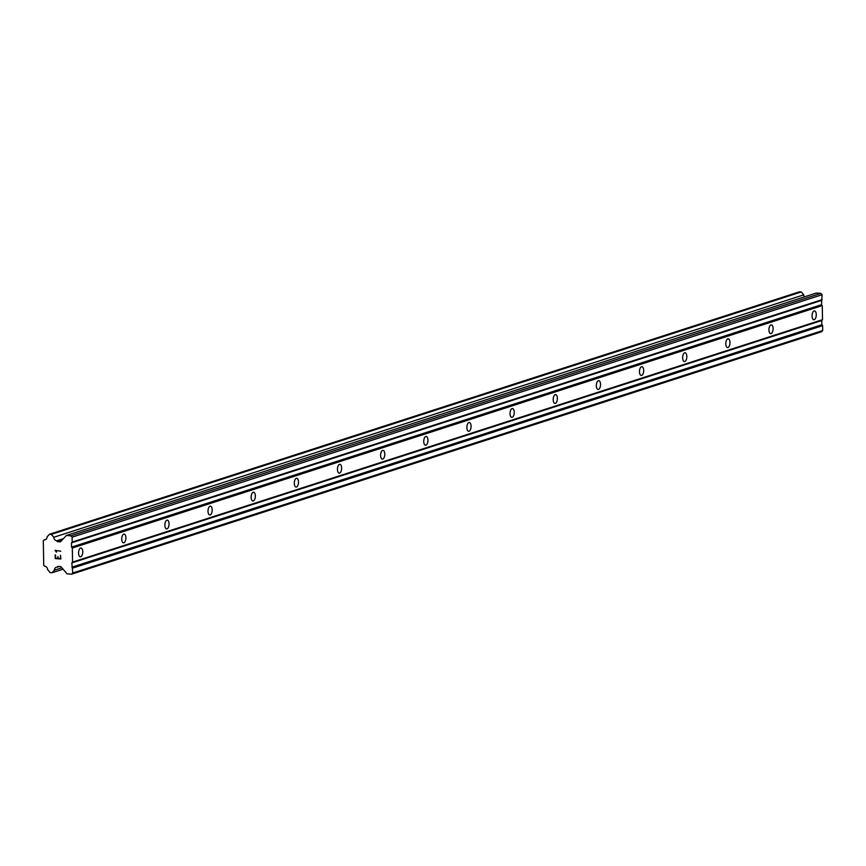 <?xml version="1.0" encoding="UTF-8"?>
<svg xmlns="http://www.w3.org/2000/svg" width="866" height="866" viewBox="0 0 866 866"><rect width="100%" height="100%" fill="white"/><g stroke="black" fill="none" stroke-linecap="round" stroke-linejoin="round"><path stroke-width="1.3" d="M814.246 319.651A4.417 2.078 -85.9 0 1 813.856 319.706A4.417 2.078 -85.9 0 1 812.07 315.57A4.417 2.078 -85.9 0 1 814.094 310.948A4.417 2.078 -85.9 0 1 814.484 310.905A4.417 2.078 -85.9 0 1 816.259 315.04A4.417 2.078 -85.9 0 1 814.246 319.651M771.097 333.605A4.417 2.078 -85.9 0 1 770.708 333.648A4.417 2.078 -85.9 0 1 768.932 329.513A4.417 2.078 -85.9 0 1 770.946 324.902A4.417 2.078 -85.9 0 1 771.335 324.847A4.417 2.078 -85.9 0 1 773.111 328.983A4.417 2.078 -85.9 0 1 771.097 333.605M727.949 347.547A4.417 2.078 -85.9 0 1 727.559 347.602A4.417 2.078 -85.9 0 1 725.784 343.466A4.417 2.078 -85.9 0 1 727.797 338.844A4.417 2.078 -85.9 0 1 728.187 338.801A4.417 2.078 -85.9 0 1 729.962 342.936A4.417 2.078 -85.9 0 1 727.949 347.547M684.8 361.501A4.417 2.078 -85.9 0 1 684.411 361.544A4.417 2.078 -85.9 0 1 682.635 357.409A4.417 2.078 -85.9 0 1 684.649 352.798A4.417 2.078 -85.9 0 1 685.038 352.743A4.417 2.078 -85.9 0 1 686.825 356.879A4.417 2.078 -85.9 0 1 684.8 361.501M641.652 375.443A4.417 2.078 -85.9 0 1 641.262 375.498A4.417 2.078 -85.9 0 1 639.487 371.362A4.417 2.078 -85.9 0 1 641.5 366.74A4.417 2.078 -85.9 0 1 641.901 366.697A4.417 2.078 -85.9 0 1 643.676 370.832A4.417 2.078 -85.9 0 1 641.652 375.443M598.503 389.397A4.417 2.078 -85.9 0 1 598.114 389.44A4.417 2.078 -85.9 0 1 596.338 385.305A4.417 2.078 -85.9 0 1 598.352 380.694A4.417 2.078 -85.9 0 1 598.752 380.639A4.417 2.078 -85.9 0 1 600.528 384.775A4.417 2.078 -85.9 0 1 598.503 389.397M555.355 403.34A4.417 2.078 -85.9 0 1 554.965 403.394A4.417 2.078 -85.9 0 1 553.19 399.258A4.417 2.078 -85.9 0 1 555.203 394.636A4.417 2.078 -85.9 0 1 555.604 394.593A4.417 2.078 -85.9 0 1 557.379 398.728A4.417 2.078 -85.9 0 1 555.355 403.34M512.207 417.293A4.417 2.078 -85.9 0 1 511.817 417.336A4.417 2.078 -85.9 0 1 510.042 413.201A4.417 2.078 -85.9 0 1 512.055 408.59A4.417 2.078 -85.9 0 1 512.456 408.535A4.417 2.078 -85.9 0 1 514.231 412.671A4.417 2.078 -85.9 0 1 512.207 417.293M469.058 431.236A4.417 2.078 -85.9 0 1 468.668 431.29A4.417 2.078 -85.9 0 1 466.893 427.155A4.417 2.078 -85.9 0 1 468.907 422.532A4.417 2.078 -85.9 0 1 469.307 422.489A4.417 2.078 -85.9 0 1 471.082 426.624A4.417 2.078 -85.9 0 1 469.058 431.236M425.92 445.178A4.417 2.078 -85.9 0 1 425.52 445.232A4.417 2.078 -85.9 0 1 423.745 441.097A4.417 2.078 -85.9 0 1 425.769 436.486A4.417 2.078 -85.9 0 1 426.159 436.432A4.417 2.078 -85.9 0 1 427.934 440.567A4.417 2.078 -85.9 0 1 425.92 445.178M382.772 459.132A4.417 2.078 -85.9 0 1 382.371 459.186A4.417 2.078 -85.9 0 1 380.596 455.04A4.417 2.078 -85.9 0 1 382.62 450.428A4.417 2.078 -85.9 0 1 383.01 450.374A4.417 2.078 -85.9 0 1 384.785 454.52A4.417 2.078 -85.9 0 1 382.772 459.132M339.624 473.074A4.417 2.078 -85.9 0 1 339.223 473.128A4.417 2.078 -85.9 0 1 337.448 468.993A4.417 2.078 -85.9 0 1 339.472 464.382A4.417 2.078 -85.9 0 1 339.862 464.328A4.417 2.078 -85.9 0 1 341.637 468.463A4.417 2.078 -85.9 0 1 339.624 473.074M296.475 487.028A4.417 2.078 -85.9 0 1 296.075 487.071A4.417 2.078 -85.9 0 1 294.299 482.936A4.417 2.078 -85.9 0 1 296.324 478.324A4.417 2.078 -85.9 0 1 296.713 478.27A4.417 2.078 -85.9 0 1 298.489 482.405A4.417 2.078 -85.9 0 1 296.475 487.028M253.327 500.97A4.417 2.078 -85.9 0 1 252.926 501.024A4.417 2.078 -85.9 0 1 251.151 496.889A4.417 2.078 -85.9 0 1 253.175 492.267A4.417 2.078 -85.9 0 1 253.565 492.224A4.417 2.078 -85.9 0 1 255.34 496.359A4.417 2.078 -85.9 0 1 253.327 500.97M210.178 514.924A4.417 2.078 -85.9 0 1 209.789 514.967A4.417 2.078 -85.9 0 1 208.013 510.832A4.417 2.078 -85.9 0 1 210.027 506.22A4.417 2.078 -85.9 0 1 210.416 506.166A4.417 2.078 -85.9 0 1 212.192 510.301A4.417 2.078 -85.9 0 1 210.178 514.924M167.03 528.866A4.417 2.078 -85.9 0 1 166.64 528.92A4.417 2.078 -85.9 0 1 164.865 524.785A4.417 2.078 -85.9 0 1 166.878 520.163A4.417 2.078 -85.9 0 1 167.268 520.12A4.417 2.078 -85.9 0 1 169.043 524.255A4.417 2.078 -85.9 0 1 167.03 528.866M123.881 542.82A4.417 2.078 -85.9 0 1 123.492 542.863A4.417 2.078 -85.9 0 1 121.716 538.728A4.417 2.078 -85.9 0 1 123.73 534.116A4.417 2.078 -85.9 0 1 124.119 534.062A4.417 2.078 -85.9 0 1 125.895 538.197A4.417 2.078 -85.9 0 1 123.881 542.82M80.733 556.762A4.417 2.078 -85.9 0 1 80.343 556.816A4.417 2.078 -85.9 0 1 78.568 552.681A4.417 2.078 -85.9 0 1 80.581 548.059A4.417 2.078 -85.9 0 1 80.982 548.016A4.417 2.078 -85.9 0 1 82.757 552.151A4.417 2.078 -85.9 0 1 80.733 556.762M71.629 574.18L821.585 331.754L822.7 330.563L822.613 325.659L821.834 324.75L821.769 320.485L822.505 319.684L822.267 305.611L821.488 304.702L822.072 294.732L820.914 293.368L816.346 293.033L66.401 535.459L70.958 535.794L72.127 537.158L72.214 542.062L71.467 542.863L71.542 547.128L72.322 548.037L72.56 562.11L71.813 562.911L72.755 572.989L71.629 574.18L67.061 573.855L60.858 566.591L57.816 566.364L57.243 567.143A3.377 2.923 -107.9 0 0 54.385 570.207L51.992 572.762L50.163 572.632L47.684 569.731A3.377 2.923 -107.9 0 0 44.707 566.245L43.733 565.26L43.3 540.698L44.242 539.854A3.377 2.923 -107.9 0 0 47.11 536.79L49.492 534.246L51.321 534.376L53.8 537.277A3.377 2.923 -107.9 0 0 56.777 540.763L57.383 541.629L60.425 541.845L66.401 535.459M804.417 296.897A3.377 2.923 -107.9 0 1 803.756 294.851L801.267 291.95L799.437 291.82L49.492 534.246M55.608 558.18L57.87 558.343L55.608 558.18L55.543 554.922L55.24 558.581L60.912 558.992L55.229 558.581L55.175 554.889M57.87 558.343L57.838 556.567L57.881 558.343M57.838 556.567L58.249 558.375L60.523 558.538L58.26 558.375M60.523 558.538L60.458 555.279L60.523 558.538M60.458 555.279L60.901 558.992M56.604 552.086L56.279 551.361M56.203 552.064L55.911 551.415L56.214 552.053M55.911 551.415L55.099 550.462L55.922 551.415M55.099 550.365L60.782 551.198M822.505 319.684L72.56 562.11M822.267 305.611L72.322 548.037M821.769 320.485L71.813 562.911M821.834 324.75L71.889 567.176M822.613 325.659L72.668 568.085M822.7 330.563L72.755 572.989M59.321 566.472L57.243 567.143M61.876 567.782L54.385 570.207M63.077 569.178L51.992 572.762M45.995 539.291L44.242 539.854M801.267 291.95L51.321 534.376M803.756 294.851L53.8 537.277M63.456 538.609L56.777 540.763M62.038 540.124L57.383 541.629M820.914 293.368L70.958 535.794M822.072 294.732L72.127 537.158M822.159 299.636L72.214 542.062M821.412 300.437L71.467 542.863M821.488 304.702L71.542 547.128"/></g></svg>
